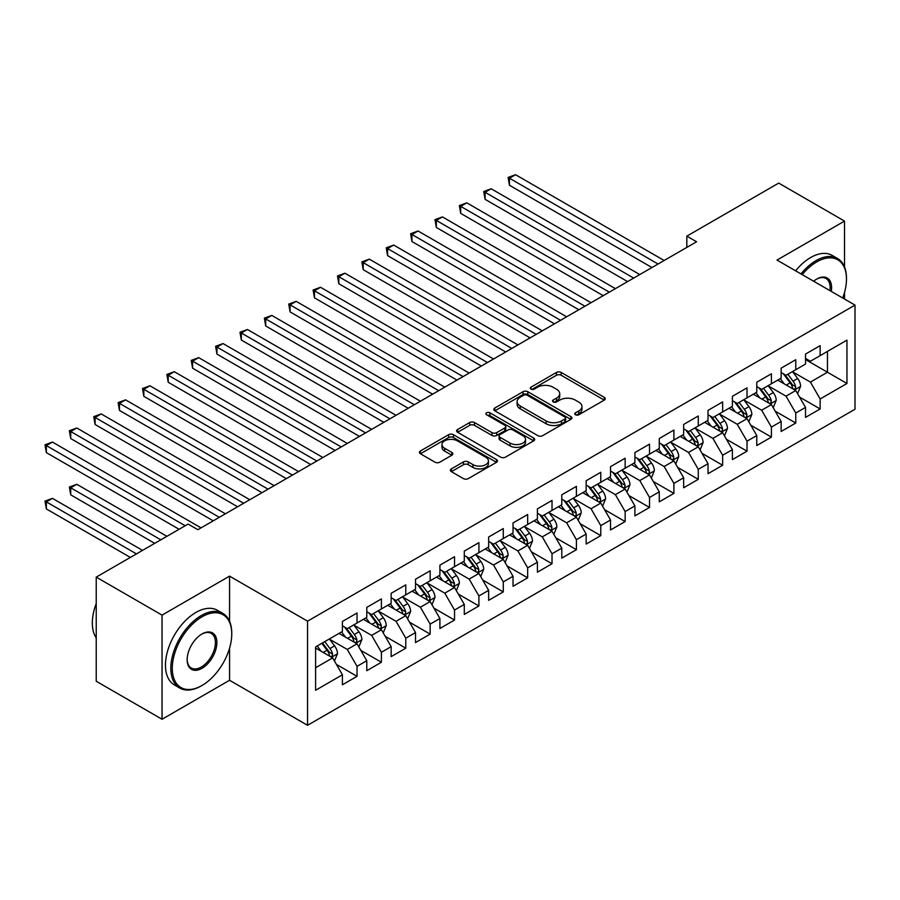 <?xml version="1.0" encoding="UTF-8"?>
<svg xmlns="http://www.w3.org/2000/svg" width="900" height="900" viewBox="0 0 900 900"><rect width="100%" height="100%" fill="white"/><g stroke="black" fill="none" stroke-linecap="round" stroke-linejoin="round"><path stroke-width="1.35" d="M575.494 414.765A2.374 1.373 0 0 0 578.846 414.765L604.271 400.095A3.386 1.958 0 0 0 605.261 398.711A3.386 1.958 0 0 0 604.271 397.327L561.206 372.465A3.386 1.958 0 0 0 556.414 372.465L531 387.146A2.374 1.373 0 0 0 530.303 388.114A2.374 1.373 0 0 0 531 389.081A2.374 1.373 0 0 0 534.352 389.081L537.637 387.18A10.822 6.255 0 0 1 552.949 387.18L556.538 389.25A10.822 6.255 0 0 1 559.71 393.671A10.822 6.255 0 0 1 556.538 398.093L553.252 399.983A2.374 1.373 0 0 0 552.555 400.95A2.374 1.373 0 0 0 553.252 401.918A2.374 1.373 0 0 0 556.594 401.918L559.89 400.027A10.822 6.255 0 0 1 575.201 400.027L578.79 402.098A10.822 6.255 0 0 1 581.962 406.519A10.822 6.255 0 0 1 578.79 410.94L575.494 412.83A2.374 1.373 0 0 0 574.808 413.798A2.374 1.373 0 0 0 575.494 414.765L575.494 412.83M451.384 468.877A3.386 1.958 0 0 0 450.394 470.261A3.386 1.958 0 0 0 451.384 471.645L463.466 478.62A3.386 1.958 0 0 0 468.259 478.62L496.485 462.319A3.386 1.958 0 0 0 497.475 460.935A3.386 1.958 0 0 0 496.485 459.551L453.42 434.689A3.386 1.958 0 0 0 448.639 434.689L420.401 450.99A3.386 1.958 0 0 0 419.411 452.374A3.386 1.958 0 0 0 420.401 453.757L435.004 462.184A3.386 1.958 0 0 0 439.785 462.184L451.868 455.209A3.386 1.958 0 0 0 452.858 453.825A3.386 1.958 0 0 0 451.868 452.441L444.634 448.267A9.056 5.22 0 0 1 441.979 444.566A9.056 5.22 0 0 1 447.57 439.74A9.056 5.22 0 0 1 457.425 440.876L485.775 457.245A9.056 5.22 0 0 1 488.43 460.935A9.056 5.22 0 0 1 482.839 465.761A9.056 5.22 0 0 1 472.984 464.636L468.259 461.902A3.386 1.958 0 0 0 463.466 461.902L451.384 468.877L451.384 471.645L463.466 464.715L463.466 461.902M229.556 621.293L229.556 576.135L162.045 615.116L96.233 577.125L188.123 524.07L197.876 529.695L696.566 241.774L686.824 236.149L686.824 247.41M229.556 576.135L307.553 621.169L855 305.1L855 409.241L307.553 725.299L307.553 621.169M844.515 266.974L844.515 221.096L777.004 260.077L855 305.1M844.515 221.096L778.714 183.094L686.824 236.149M537.874 435.656A3.386 1.958 0 0 0 542.666 435.656L570.892 419.355A3.386 1.958 0 0 0 571.882 417.983A3.386 1.958 0 0 0 570.892 416.599L527.827 391.736A3.386 1.958 0 0 0 523.046 391.736L494.809 408.037A3.386 1.958 0 0 0 493.819 409.41A3.386 1.958 0 0 0 494.809 410.794L537.874 435.656M487.507 415.282A2.374 1.373 0 0 1 489.904 415.609L489.904 412.796L533.689 438.075A3.386 1.958 0 0 1 534.679 439.459A3.386 1.958 0 0 1 533.689 440.843L505.463 457.144A3.386 1.958 0 0 1 500.67 457.144L457.605 432.281L457.605 429.514A3.386 1.958 0 0 0 456.615 430.897A3.386 1.958 0 0 0 457.605 432.281M457.605 429.514L469.688 422.539A3.386 1.958 0 0 1 474.48 422.539L491.94 432.619A3.386 1.958 0 0 0 496.721 432.619L504.743 427.995A3.386 1.958 0 0 0 505.733 426.611A3.386 1.958 0 0 0 504.743 425.228L486.562 414.731A2.374 1.373 0 0 1 485.865 413.764A2.374 1.373 0 0 1 487.327 412.504A2.374 1.373 0 0 1 489.904 412.796M805.523 359.561L827.46 372.229L827.46 351.405L846.956 340.144L820.148 355.624L820.148 345.634L805.523 354.071L805.523 364.072L795.769 369.697L795.769 359.707L781.144 368.145L781.144 378.135L771.401 383.771L771.401 373.781L756.776 382.219L756.776 392.209L747.023 397.845L747.023 387.844L732.398 396.293L732.398 406.282L722.644 411.907L722.644 401.918L708.019 410.366L708.019 420.356L698.276 425.981L698.276 415.991L683.651 424.44L683.651 434.43L673.898 440.055L673.898 430.065L659.273 438.514L659.273 448.504L649.53 454.129L649.53 444.139L634.905 452.576L634.905 462.577L625.151 468.202L625.151 458.213L610.526 466.65L610.526 476.64L600.784 482.276L600.784 472.286L586.159 480.724L586.159 490.714L576.405 496.35L576.405 486.36L561.78 494.798L561.78 504.787L552.026 510.424L552.026 500.423L537.401 508.871L537.401 518.861L527.659 524.486L527.659 514.496L513.034 522.945L513.034 532.935L503.28 538.56L503.28 528.57L488.655 537.019L488.655 547.009L478.912 552.634L478.912 542.644L464.287 551.092L464.287 561.082L454.534 566.707L454.534 556.717L439.909 565.155L439.909 575.156L430.155 580.781L430.155 570.791L415.53 579.229L415.53 589.219L405.787 594.855L405.787 584.865L391.162 593.303L391.162 603.293L381.409 608.929L381.409 598.928L366.784 607.376L366.784 617.366L357.041 622.991L357.041 613.001L342.416 621.45L342.416 631.44L315.596 646.92L315.596 690.266L342.416 674.786L332.662 657.9L315.596 648.045M846.956 340.144L846.956 383.49L820.148 398.97L810.394 382.084L792.72 371.88M799.549 397.069L820.148 408.96L820.148 398.97M820.148 408.96L805.523 417.397L805.523 407.407L795.769 413.044L786.026 396.157L768.352 385.954M775.17 411.142L795.769 423.034L795.769 413.044M795.769 423.034L781.144 431.471L781.144 421.481L771.401 427.106L761.648 410.22L743.974 400.027M750.803 425.216L771.401 437.108L771.401 427.106M771.401 437.108L756.776 445.545L756.776 435.555L747.023 441.18L737.269 424.294L719.606 414.09M726.424 439.29L747.023 451.17L747.023 441.18M747.023 451.17L732.398 459.619L732.398 449.629L722.644 455.254L712.901 438.368L695.227 428.164M702.056 453.353L722.644 465.244L722.644 455.254M722.644 465.244L708.019 473.692L708.019 463.702L698.276 469.327L688.523 452.441L670.849 442.238M677.678 467.426L698.276 479.317L698.276 469.327M698.276 479.317L683.651 487.766L683.651 477.776L673.898 483.401L664.155 466.515L646.481 456.311M653.31 481.5L673.898 493.391L673.898 483.401M673.898 493.391L659.273 501.84L659.273 491.839L649.53 497.475L639.776 480.589L622.102 470.385M628.931 495.574L649.53 507.465L649.53 497.475M649.53 507.465L634.905 515.903L634.905 505.912L625.151 511.549L615.398 494.662L597.735 484.459M604.553 509.647L625.151 521.539L625.151 511.549M625.151 521.539L610.526 529.976L610.526 519.986L600.784 525.623L591.03 508.725L573.356 498.532M580.185 523.721L600.784 535.613L600.784 525.623M600.784 535.613L586.159 544.05L586.159 534.06L576.405 539.685L566.651 522.799L548.977 512.595M555.806 537.795L576.405 549.686L576.405 539.685M576.405 549.686L561.78 558.124L561.78 548.134L552.026 553.759L542.284 536.873L524.61 526.669M531.439 551.858L552.026 563.749L552.026 553.759M552.026 563.749L537.401 572.197L537.401 562.207L527.659 567.832L517.905 550.946L500.231 540.743M507.06 565.931L527.659 577.822L527.659 567.832M527.659 577.822L513.034 586.271L513.034 576.281L503.28 581.906L493.537 565.02L475.864 554.816M482.681 580.005L503.28 591.896L503.28 581.906M503.28 591.896L488.655 600.345L488.655 590.355L478.912 595.98L469.159 579.094L451.485 568.89M458.314 594.079L478.912 605.97L478.912 595.98M478.912 605.97L464.287 614.419L464.287 604.418L454.534 610.054L444.78 593.168L427.118 582.964M433.935 608.153L454.534 620.044L454.534 610.054M454.534 620.044L439.909 628.481L439.909 618.491L430.155 624.127L420.412 607.241L402.739 597.038M409.567 622.226L430.155 634.117L430.155 624.127M430.155 634.117L415.53 642.555L415.53 632.565L405.787 638.19L396.034 621.304L378.36 611.111M385.189 636.3L405.787 648.191L405.787 638.19M405.787 648.191L391.162 656.629L391.162 646.639L381.409 652.264L371.666 635.377L353.993 625.174M360.81 650.374L381.409 662.254L381.409 652.264M381.409 662.254L366.784 670.702L366.784 660.712L357.041 666.337L347.287 649.451L329.614 639.248M336.442 664.436L357.041 676.327L357.041 666.337M357.041 676.327L342.416 684.776L342.416 674.786M342.416 625.815L347.287 628.627L357.041 622.991M315.596 667.744L332.662 657.9M366.784 611.741L371.666 614.554L381.409 608.929M347.287 649.451L357.041 643.826L338.996 633.409M366.784 660.712L357.041 643.826M391.162 597.668L396.034 600.48L405.787 594.855M371.666 635.377L381.409 629.752L363.375 619.335M391.162 646.639L381.409 629.752M415.53 583.594L420.412 586.406L430.155 580.781M396.034 621.304L405.787 615.679L387.754 605.261M415.53 632.565L405.787 615.679M439.909 569.52L444.78 572.332L454.534 566.707M420.412 607.241L430.155 601.605L412.121 591.199M439.909 618.491L430.155 601.605M464.287 555.446L469.159 558.27L478.912 552.634M444.78 593.168L454.534 587.531L436.5 577.125M464.287 604.418L454.534 587.531M488.655 541.373L493.537 544.196L503.28 538.56M469.159 579.094L478.912 573.457L460.868 563.051M488.655 590.355L478.912 573.457M513.034 527.31L517.905 530.123L527.659 524.486M493.537 565.02L503.28 559.395L485.246 548.977M513.034 576.281L503.28 559.395M537.401 513.236L542.284 516.049L552.026 510.424M517.905 550.946L527.659 545.321L509.614 534.904M537.401 562.207L527.659 545.321M561.78 499.162L566.651 501.975L576.405 496.35M542.284 536.873L552.026 531.248L533.993 520.83M561.78 548.134L552.026 531.248M586.159 485.089L591.03 487.901L600.784 482.276M566.651 522.799L576.405 517.174L558.371 506.756M586.159 534.06L576.405 517.174M610.526 471.015L615.398 473.827L625.151 468.202M591.03 508.725L600.784 503.1L582.739 492.683M610.526 519.986L600.784 503.1M634.905 456.941L639.776 459.754L649.53 454.129M615.398 494.662L625.151 489.026L607.117 478.62M634.905 505.912L625.151 489.026M659.273 442.868L664.155 445.691L673.898 440.055M639.776 480.589L649.53 474.952L631.485 464.546M659.273 491.839L649.53 474.952M683.651 428.805L688.523 431.618L698.276 425.981M664.155 466.515L673.898 460.89L655.864 450.473M683.651 477.776L673.898 460.89M708.019 414.731L712.901 417.544L722.644 411.907M688.523 452.441L698.276 446.816L680.242 436.399M708.019 463.702L698.276 446.816M732.398 400.657L737.269 403.47L747.023 397.845M712.901 438.368L722.644 432.743L704.61 422.325M732.398 449.629L722.644 432.743M756.776 386.584L761.648 389.396L771.401 383.771M737.269 424.294L747.023 418.669L728.989 408.251M756.776 435.555L747.023 418.669M781.144 372.51L786.026 375.322L795.769 369.697M761.648 410.22L771.401 404.595L753.356 394.178M781.144 421.481L771.401 404.595M805.523 358.436L810.394 361.249L820.148 355.624M786.026 396.157L795.769 390.521L777.735 380.115M805.523 407.407L795.769 390.521M96.233 577.125L96.233 681.255L162.045 719.258L229.556 680.276L307.553 725.299M162.045 615.116L162.045 719.258M844.515 299.048L844.515 292.421M810.394 382.084L827.46 372.229L846.956 383.49M229.556 680.276L229.556 648.18M576.439 415.103L578.79 413.752A10.822 6.255 0 0 0 581.962 409.331L581.962 406.519M559.71 393.671L559.71 396.484A10.822 6.255 0 0 1 556.538 400.905L554.197 402.255M604.226 400.118L561.206 375.277A3.386 1.958 0 0 0 556.414 375.277L531.945 389.407M570.847 419.389L527.827 394.549A3.386 1.958 0 0 0 523.046 394.549L494.854 410.827M564.908 418.95A2.374 1.373 0 0 0 565.605 417.983A2.374 1.373 0 0 0 564.908 417.015L527.108 395.19A2.374 1.373 0 0 0 523.755 395.19L520.29 397.192A10.822 6.255 0 0 0 517.118 401.614A10.822 6.255 0 0 0 520.29 406.035L546.131 420.952A10.822 6.255 0 0 0 561.442 420.952L564.908 418.95L564.908 421.762A2.374 1.373 0 0 0 565.605 420.795L565.605 417.983M517.118 401.614L517.118 404.426A10.822 6.255 0 0 0 520.29 408.848L520.29 406.035M564.908 421.762L561.442 423.765A10.822 6.255 0 0 1 546.131 423.765L520.29 408.848M457.65 432.304L469.688 425.351L469.688 422.539M505.733 426.611L505.733 429.424A3.386 1.958 0 0 1 504.743 430.808L496.721 435.431A3.386 1.958 0 0 1 491.94 435.431L474.48 425.351A3.386 1.958 0 0 0 469.688 425.351M489.904 415.609L533.644 440.865M510.064 443.081A9.056 5.22 0 0 0 519.93 444.218A9.056 5.22 0 0 0 525.51 439.391A9.056 5.22 0 0 0 522.866 435.69L512.876 429.93A3.386 1.958 0 0 0 508.095 429.93L500.074 434.554A3.386 1.958 0 0 0 499.084 435.938A3.386 1.958 0 0 0 500.074 437.321L510.064 443.081L510.064 445.894A9.056 5.22 0 0 0 519.93 447.03A9.056 5.22 0 0 0 525.51 442.204L525.51 439.391M499.084 435.938L499.084 438.75A3.386 1.958 0 0 0 500.074 440.134L500.074 437.321M510.064 445.894L500.074 440.134M488.43 460.935L488.43 463.748A9.056 5.22 0 0 1 482.839 468.585A9.056 5.22 0 0 1 472.984 467.449L468.259 464.715A3.386 1.958 0 0 0 463.466 464.715M441.979 444.566L441.979 447.379A9.056 5.22 0 0 0 444.634 451.08L444.634 448.267M451.822 455.231L444.634 451.08M496.485 459.551L496.485 462.319L453.42 437.512A3.386 1.958 0 0 0 448.639 437.512L420.446 453.78M797.58 393.649L800.595 386.269A9.135 5.276 -120 0 0 797.681 378.495L792.506 371.588M784.249 383.873L780.311 378.619M778.477 380.543L778.028 379.935M509.445 241.537L603.214 295.673L460.699 213.39L460.699 206.359L466.796 202.838L615.398 288.641M794.048 389.531L795.465 388.26L795.668 386.662A9.135 5.276 -120 0 0 793.046 381.173L787.871 374.254M784.913 374.692L791.314 383.22A4.657 2.689 60 0 1 792.158 384.637L795.668 386.662M783.315 373.759L790.121 382.86A9.135 5.276 60 0 1 792.742 388.35L792.923 388.879M658.058 264.015L509.445 178.211L515.543 174.701L664.155 260.494M651.96 267.536L509.445 185.254L509.445 178.211L508.106 177.446L515.543 174.701M509.445 185.254L508.106 177.446M773.201 407.723L776.216 400.343A9.135 5.276 -120 0 0 773.303 392.569L768.127 385.65M759.881 397.946L755.944 392.692M754.099 394.605L753.649 394.009M485.077 255.611L578.835 309.746M769.68 403.605L771.086 402.334L771.289 400.736A9.135 5.276 -120 0 0 768.679 395.246L763.492 388.327M760.545 388.755L766.935 397.294A4.657 2.689 60 0 1 767.779 398.711L771.289 400.736M758.936 387.832L765.754 396.934A9.135 5.276 60 0 1 768.364 402.424L768.555 402.952M748.822 421.796L751.849 414.416A9.135 5.276 -120 0 0 748.935 406.642L743.76 399.724M735.502 412.02L731.565 406.766M729.731 408.679L729.281 408.082M460.699 269.685L554.467 323.82L411.952 241.537L411.952 234.506L418.05 230.985L566.651 316.789M745.301 417.679L746.719 416.396L746.921 414.81A9.135 5.276 -120 0 0 744.3 409.309L739.125 402.401M736.166 402.829L742.567 411.368A4.657 2.689 60 0 1 743.411 412.785L746.921 414.81M734.558 401.906L741.375 410.996A9.135 5.276 60 0 1 743.996 416.498L744.176 417.026M633.679 278.089L485.077 192.285L491.164 188.764L639.776 274.567M627.592 281.599L485.077 199.328L485.077 192.285L483.739 191.509L491.164 188.764M485.077 199.328L483.739 191.509M609.311 292.162L459.36 205.583L466.796 202.838M460.699 213.39L459.36 205.583M842.692 298.001A42.053 24.277 120 0 0 846.472 279.067A42.053 24.277 120 0 0 816.727 261.9A42.053 24.277 120 0 0 802.226 274.635M800.966 273.904A43.087 24.874 -60 0 1 815.996 260.64A43.087 24.874 -60 0 1 837.54 258.502A43.087 24.874 -60 0 1 846.472 278.224L846.472 279.067M813.645 281.227A21.026 12.139 -60 0 1 816.727 279.067L816.727 279.067A21.026 12.139 -60 0 1 831.274 291.409M829.924 290.621A19.991 11.543 120 0 0 825.998 278.505A19.991 11.543 120 0 0 816.367 279.293M795.6 270.81A43.087 24.874 -60 0 1 810.641 257.535A43.087 24.874 -60 0 1 832.185 255.409L837.54 258.502M202.016 616.804A42.053 24.277 120 0 0 172.282 668.306A42.053 24.277 120 0 0 202.016 685.474L201.285 685.901A43.087 24.874 -60 0 1 179.741 688.039A43.087 24.874 -60 0 1 173.138 653.512A43.087 24.874 -60 0 1 201.285 615.544A43.087 24.874 -60 0 1 222.829 613.406A43.087 24.874 -60 0 1 231.75 633.127L231.75 633.971A42.053 24.277 120 0 0 202.016 616.804M202.016 633.971L202.016 633.971A21.026 12.139 -60 0 1 216.889 642.555A21.026 12.139 -60 0 1 202.016 668.306A21.026 12.139 -60 0 1 187.155 659.722A21.026 12.139 -60 0 1 202.016 633.971L202.016 633.971M187.155 659.295A19.991 11.543 120 0 0 191.295 668.036A19.991 11.543 120 0 0 201.285 667.046A19.991 11.543 120 0 0 214.346 649.429A19.991 11.543 120 0 0 211.286 633.409A19.991 11.543 120 0 0 201.645 634.196M96.233 637.965A43.087 24.874 -60 0 1 96.233 603.529M179.741 688.039L174.386 684.934A43.087 24.874 -60 0 1 167.771 650.408A43.087 24.874 -60 0 1 195.93 612.439A43.087 24.874 -60 0 1 217.463 610.312L222.829 613.406M201.285 685.901L202.016 685.474A42.053 24.277 120 0 0 231.75 633.971M724.455 435.87L727.47 428.49A9.135 5.276 -120 0 0 724.556 420.716L719.381 413.798M711.135 426.094L707.197 420.84M705.352 422.752L704.903 422.156M436.331 283.759L530.089 337.894L387.574 255.611L387.574 248.58L393.671 245.059L542.284 330.851M720.923 431.741L722.34 430.47L722.543 428.884A9.135 5.276 -120 0 0 719.933 423.382L714.746 416.475M711.799 416.902L718.189 425.441A4.657 2.689 60 0 1 719.033 426.859L722.543 428.884M710.19 415.98L717.008 425.07A9.135 5.276 60 0 1 719.617 430.571L719.798 431.1M700.076 449.933L703.102 442.564A9.135 5.276 -120 0 0 700.189 434.779L695.002 427.871M686.756 440.168L682.819 434.902M680.974 436.826L680.535 436.23M411.952 297.832L505.721 351.968L363.206 269.685L363.206 262.654L369.293 259.132L517.905 344.925M696.555 445.815L697.972 444.544L698.164 442.946A9.135 5.276 -120 0 0 695.554 437.456L690.379 430.549M687.42 430.976L693.81 439.515A4.657 2.689 60 0 1 694.665 440.933L698.164 442.946M685.811 430.054L692.629 439.144A9.135 5.276 60 0 1 695.239 444.645L695.43 445.174M584.933 306.225L436.331 220.433L442.418 216.911L591.03 302.715M578.846 309.746L436.331 227.464L436.331 220.433L434.981 219.656L442.418 216.911M436.331 227.464L434.981 219.656M560.565 320.299L410.614 233.73L418.05 230.985M411.952 241.537L410.614 233.73M675.709 464.006L678.724 456.637A9.135 5.276 -120 0 0 675.81 448.853L670.635 441.945M662.377 454.23L658.44 448.976M656.606 450.9L656.156 450.304M387.574 311.906L481.343 366.041L338.827 283.759L338.827 276.716L344.925 273.206L493.537 358.999M672.176 459.889L673.594 458.618L673.796 457.02A9.135 5.276 -120 0 0 671.175 451.53L666 444.623M663.041 445.05L669.442 453.589A4.657 2.689 60 0 1 670.286 454.995L673.796 457.02M661.444 444.116L668.25 453.218A9.135 5.276 60 0 1 670.871 458.707L671.051 459.236M536.186 334.373L386.235 247.804L393.671 245.059M387.574 255.611L386.235 247.804M651.33 478.08L654.356 470.711A9.135 5.276 -120 0 0 651.431 462.926L646.256 456.019M638.01 468.304L634.072 463.05M632.227 464.974L631.778 464.377M363.206 325.98L456.975 380.115L314.46 297.832L314.46 290.79L320.546 287.28L469.159 373.072M647.809 473.963L649.215 472.691L649.418 471.094A9.135 5.276 -120 0 0 646.808 465.604L641.633 458.685M638.674 459.124L645.064 467.662A4.657 2.689 60 0 1 645.908 469.069L649.418 471.094M637.065 458.19L643.883 467.291A9.135 5.276 60 0 1 646.492 472.781L646.684 473.31M511.808 348.446L361.868 261.877L369.293 259.132M363.206 269.685L361.868 261.877M626.951 492.154L629.977 484.774A9.135 5.276 -120 0 0 627.064 477L621.889 470.093M613.631 482.377L609.694 477.124M607.86 479.048L607.41 478.451M338.827 340.043L432.596 394.178L290.081 311.906L290.081 304.864L296.179 301.343L444.78 387.146M623.43 488.036L624.847 486.765L625.05 485.168A9.135 5.276 -120 0 0 622.429 479.678L617.254 472.759M614.295 473.197L620.696 481.725A4.657 2.689 60 0 1 621.54 483.142L625.05 485.168M612.686 472.264L619.504 481.365A9.135 5.276 60 0 1 622.125 486.855L622.305 487.384M602.584 506.228L605.599 498.848A9.135 5.276 -120 0 0 602.685 491.074L597.51 484.166M589.264 496.451L585.326 491.197M583.481 493.121L583.031 492.514M314.46 354.116L408.218 408.251L265.702 325.969L265.702 318.938L271.8 315.416L420.412 401.22M599.051 502.11L600.469 500.839L600.671 499.241A9.135 5.276 -120 0 0 598.061 493.751L592.875 486.832M589.928 487.26L596.317 495.799A4.657 2.689 60 0 1 597.161 497.216L600.671 499.241M588.319 486.338L595.136 495.439A9.135 5.276 60 0 1 597.746 500.929L597.926 501.457M578.205 520.301L581.231 512.921A9.135 5.276 -120 0 0 578.317 505.147L573.131 498.229M564.885 510.525L560.947 505.271M559.114 507.184L558.664 506.588M290.081 368.19L383.85 422.325L241.335 340.043L241.335 333.011L247.433 329.49L396.034 415.294M574.684 516.184L576.101 514.901L576.293 513.315A9.135 5.276 -120 0 0 573.683 507.814L568.507 500.906M565.549 501.334L571.95 509.873A4.657 2.689 60 0 1 572.794 511.29L576.293 513.315M563.94 500.411L570.757 509.512A9.135 5.276 60 0 1 573.368 515.002L573.559 515.531M553.837 534.375L556.852 526.995A9.135 5.276 -120 0 0 553.939 519.221L548.764 512.303M540.506 524.599L536.58 519.345M534.735 521.257L534.285 520.661M265.702 382.264L359.471 436.399L216.956 354.116L216.956 347.085L223.054 343.564L371.666 429.368M550.305 530.257L551.722 528.975L551.925 527.389A9.135 5.276 -120 0 0 549.304 521.887L544.129 514.98M541.17 515.408L547.571 523.946A4.657 2.689 60 0 1 548.415 525.364L551.925 527.389M539.572 514.485L546.379 523.575A9.135 5.276 60 0 1 549 529.076L549.18 529.605M529.459 548.438L532.485 541.069A9.135 5.276 -120 0 0 529.571 533.295L524.385 526.376M516.139 538.673L512.201 533.419M510.356 535.331L509.918 534.735M241.335 396.338L335.104 450.473L192.589 368.19L192.589 361.159L198.675 357.637L347.287 443.43M525.938 544.32L527.355 543.049L527.546 541.462A9.135 5.276 -120 0 0 524.936 535.961L519.761 529.054M516.803 529.481L523.192 538.02A4.657 2.689 60 0 1 524.048 539.438L527.546 541.462M515.194 528.559L522.011 537.649A9.135 5.276 60 0 1 524.621 543.15L524.812 543.679M505.08 562.511L508.106 555.142A9.135 5.276 -120 0 0 505.192 547.358L500.017 540.45M491.76 552.735L487.822 547.481M485.989 549.405L485.539 548.809M216.956 410.411L310.725 464.546L168.21 382.264L168.21 375.221L174.308 371.711L322.909 457.504M501.559 558.394L502.976 557.123L503.179 555.525A9.135 5.276 -120 0 0 500.558 550.035L495.382 543.127M492.424 543.555L498.825 552.094A4.657 2.689 60 0 1 499.669 553.5L503.179 555.525M490.826 542.632L497.632 551.722A9.135 5.276 60 0 1 500.254 557.224L500.434 557.752M480.713 576.585L483.728 569.216A9.135 5.276 -120 0 0 480.814 561.431L475.639 554.524M467.392 566.809L463.455 561.555M461.61 563.479L461.16 562.882M192.589 424.485L286.346 478.62L143.843 396.338L143.843 389.295L149.929 385.785L298.541 471.577M477.191 572.467L478.598 571.196L478.8 569.599A9.135 5.276 -120 0 0 476.19 564.109L471.004 557.201M468.056 557.629L474.446 566.168A4.657 2.689 60 0 1 475.29 567.574L478.8 569.599M466.447 556.695L473.265 565.796A9.135 5.276 60 0 1 475.875 571.286L476.066 571.815M487.44 362.52L337.489 275.951L344.925 273.206M338.827 283.759L337.489 275.951M463.061 376.594L313.11 290.014L320.546 287.28M314.46 297.832L313.11 290.014M438.694 390.668L288.743 304.088L296.179 301.343M290.081 311.906L288.743 304.088M414.315 404.741L264.364 318.161L271.8 315.416M265.702 325.969L264.364 318.161M389.947 418.804L239.996 332.235L247.433 329.49M241.335 340.043L239.996 332.235M365.569 432.877L215.618 346.309L223.054 343.564M216.956 354.116L215.618 346.309M341.19 446.951L191.25 360.382L198.675 357.637M192.589 368.19L191.25 360.382M456.334 590.659L459.36 583.29A9.135 5.276 -120 0 0 456.446 575.505L451.271 568.597M443.014 580.883L439.076 575.629M437.243 577.553L436.793 576.956M168.21 438.548L261.979 492.683L119.464 410.411L119.464 403.369L125.561 399.848L274.162 485.651M452.812 586.541L454.23 585.27L454.433 583.673A9.135 5.276 -120 0 0 451.811 578.183L446.636 571.264M443.678 571.702L450.079 580.241A4.657 2.689 60 0 1 450.923 581.648L454.433 583.673M442.069 570.769L448.886 579.87A9.135 5.276 60 0 1 451.507 585.36L451.688 585.889M316.822 461.025L166.871 374.456L174.308 371.711M168.21 382.264L166.871 374.456M431.966 604.732L434.981 597.352A9.135 5.276 -120 0 0 432.067 589.579L426.892 582.671M418.635 594.956L414.709 589.702M412.864 591.626L412.414 591.019M143.843 452.621L237.6 506.756L95.085 424.485L95.085 417.442L101.183 413.921L249.795 499.725M428.434 600.615L429.851 599.344L430.054 597.746A9.135 5.276 -120 0 0 427.444 592.256L422.257 585.337M419.31 585.776L425.7 594.304A4.657 2.689 60 0 1 426.544 595.721L430.054 597.746M417.701 584.842L424.519 593.944A9.135 5.276 60 0 1 427.129 599.434L427.309 599.962M292.444 475.099L142.493 388.53L149.929 385.785M143.843 396.338L142.493 388.53M407.588 618.806L410.614 611.426A9.135 5.276 -120 0 0 407.7 603.653L402.514 596.734M394.267 609.03L390.33 603.776M388.485 605.689L388.046 605.092M119.464 466.695L213.232 520.83L70.718 438.548L70.718 431.516L76.804 427.995L225.416 513.799M404.066 614.689L405.484 613.418L405.675 611.82A9.135 5.276 -120 0 0 403.065 606.33L397.89 599.411M394.931 599.839L401.321 608.377A4.657 2.689 60 0 1 402.176 609.795L405.675 611.82M393.322 598.916L400.14 608.018A9.135 5.276 60 0 1 402.75 613.508L402.941 614.036M268.076 489.173L118.125 402.593L125.561 399.848M119.464 410.411L118.125 402.593M383.22 632.88L386.235 625.5A9.135 5.276 -120 0 0 383.321 617.726L378.146 610.808M369.889 623.104L365.951 617.85M364.118 619.762L363.668 619.166M95.085 480.769L179.1 529.279L46.339 452.621L46.339 445.59L52.436 442.069L201.037 527.873M379.688 628.762L381.105 627.48L381.308 625.894A9.135 5.276 -120 0 0 378.686 620.393L373.511 613.485M370.553 613.913L376.954 622.451A4.657 2.689 60 0 1 377.798 623.869L381.308 625.894M368.955 612.99L375.761 622.091A9.135 5.276 60 0 1 378.382 627.581L378.562 628.11M243.697 503.246L93.746 416.666L101.183 413.921M95.085 424.485L93.746 416.666M358.841 646.954L361.868 639.574A9.135 5.276 -120 0 0 358.942 631.8L353.767 624.881M345.521 637.178L341.584 631.924M339.739 633.836L339.289 633.24M166.916 536.31L76.804 484.29L70.718 487.8L70.718 494.843L154.732 543.352M355.32 642.825L356.726 641.554L356.929 639.967A9.135 5.276 -120 0 0 354.319 634.466L349.144 627.559M346.185 627.986L352.575 636.525A4.657 2.689 60 0 1 353.419 637.942L356.929 639.967M344.576 627.064L351.394 636.154A9.135 5.276 60 0 1 354.004 641.655L354.195 642.184M70.718 494.843L69.379 487.035L160.83 539.831M69.379 487.035L76.804 484.29M219.319 517.309L69.379 430.74L76.804 427.995M70.718 438.548L69.379 430.74M334.463 661.016L337.489 653.648A9.135 5.276 -120 0 0 334.575 645.863L329.4 638.955M321.142 651.251L317.205 645.998M142.549 550.384L52.436 498.364L46.339 501.874L46.339 508.916L130.354 557.415M330.941 656.899L332.359 655.627L332.561 654.041A9.135 5.276 -120 0 0 329.94 648.54L324.765 641.633M322.481 642.949L328.207 650.599A4.657 2.689 60 0 1 329.051 652.016L332.561 654.041M321.84 643.32L327.015 650.227A9.135 5.276 60 0 1 329.636 655.729L329.816 656.258M46.339 508.916L45 501.109L136.451 553.905M45 501.109L52.436 498.364M185.197 525.757L45 444.814L52.436 442.069M46.339 452.621L45 444.814M578.79 413.752L578.79 410.94M553.252 401.918L553.252 399.983M556.538 400.905L556.538 398.093M531 389.081L531 387.146M556.414 375.277L556.414 372.465M561.206 375.277L561.206 372.465M604.271 400.095L604.271 397.327M494.809 410.794L494.809 408.037M523.046 394.549L523.046 391.736M527.827 394.549L527.827 391.736M570.892 419.355L570.892 416.599M546.131 423.765L546.131 420.952M561.442 423.765L561.442 420.952M474.48 425.351L474.48 422.539M491.94 435.431L491.94 432.619M496.721 435.431L496.721 432.619M504.743 430.808L504.743 427.995M533.689 440.843L533.689 438.075M468.259 464.715L468.259 461.902M472.984 467.449L472.984 464.636M451.868 455.209L451.868 452.441M420.401 453.757L420.401 450.99M448.639 437.512L448.639 434.689M453.42 437.512L453.42 434.689M794.621 389.858L800.539 386.449M793.046 381.173L797.681 378.495M786.308 385.065L790.121 382.86M770.254 403.931L776.16 400.522M768.679 395.246L773.303 392.569M761.94 399.127L765.754 396.934M745.875 418.005L751.793 414.596M744.3 409.309L748.935 406.642M737.561 413.201L741.375 410.996M721.508 432.079L727.414 428.67M719.933 423.382L724.556 420.716M713.183 427.275L717.008 425.07M697.129 446.152L703.035 442.744M695.554 437.456L700.189 434.779M688.815 441.349L692.629 439.144M672.75 460.226L678.668 456.806M671.175 451.53L675.81 448.853M664.436 455.423L668.25 453.218M648.383 474.3L654.289 470.88M646.808 465.604L651.431 462.926M640.069 469.496L643.883 467.291M624.004 488.363L629.921 484.954M622.429 479.678L627.064 477M615.69 483.57L619.504 481.365M599.636 502.436L605.543 499.027M598.061 493.751L602.685 491.074M591.311 497.644L595.136 495.439M575.257 516.51L581.164 513.101M573.683 507.814L578.317 505.147M566.944 511.706L570.757 509.512M550.89 530.584L556.796 527.175M549.304 521.887L553.939 519.221M542.565 525.78L546.379 523.575M526.511 544.658L532.418 541.249M524.936 535.961L529.571 533.295M518.197 539.854L522.011 537.649M502.132 558.731L508.05 555.322M500.558 550.035L505.192 547.358M493.819 553.928L497.632 551.722M477.765 572.805L483.671 569.385M476.19 564.109L480.814 561.431M469.44 568.001L473.265 565.796M453.386 586.879L459.304 583.459M451.811 578.183L456.446 575.505M445.072 582.075L448.886 579.87M429.019 600.941L434.925 597.533M427.444 592.256L432.067 589.579M420.694 596.149L424.519 593.944M404.64 615.015L410.546 611.606M403.065 606.33L407.7 603.653M396.326 610.211L400.14 608.018M380.261 629.089L386.179 625.68M378.686 620.393L383.321 617.726M371.947 624.285L375.761 622.091M355.894 643.163L361.8 639.754M354.319 634.466L358.942 631.8M347.58 638.359L351.394 636.154M331.515 657.236L337.433 653.827M329.94 648.54L334.575 645.863M323.201 652.433L327.015 650.227"/></g></svg>
